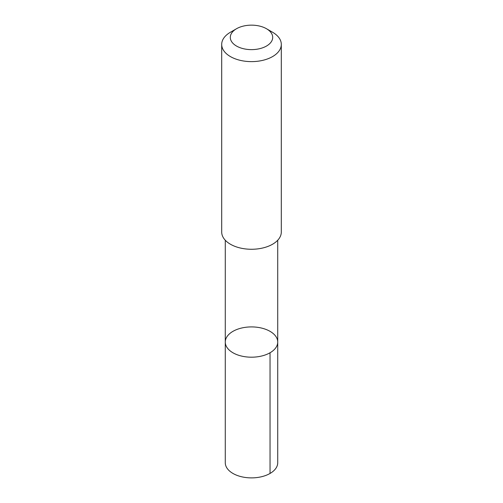 <?xml version="1.0" encoding="UTF-8"?>
<svg xmlns="http://www.w3.org/2000/svg" width="503" height="503" viewBox="0 0 503 503"><rect width="100%" height="100%" fill="white"/><g stroke="black" fill="none" stroke-linecap="round" stroke-linejoin="round"><path stroke-width="0.75" d="M225.533 344.171A26.225 15.14 180 0 1 225.275 342.053A26.225 15.14 180 0 1 251.5 326.912A26.225 15.14 180 0 1 277.725 342.053A26.225 15.14 180 0 1 253.336 357.155A26.225 15.14 180 0 1 225.533 344.171A26.225 15.14 180 0 1 225.275 342.053L225.275 462.747A26.225 15.14 0 0 0 225.533 464.86A26.225 15.14 0 0 0 253.336 477.85A26.225 15.14 0 0 0 277.725 462.747L277.725 342.053A26.225 15.14 180 0 1 253.336 357.155A26.225 15.14 180 0 1 225.533 344.171M236.511 28.734L230.424 32.249A29.803 17.209 0 0 0 221.697 44.415L221.697 232.065A29.803 17.209 0 0 0 251.5 249.268A29.803 17.209 0 0 0 281.303 232.065L281.303 44.415A29.803 17.209 0 0 0 281.014 42.007A29.803 17.209 0 0 0 272.576 32.249L266.489 28.734A21.201 12.242 0 0 0 236.511 28.734A21.201 12.242 0 0 0 244.779 48.998A21.201 12.242 0 0 0 272.494 35.682A21.201 12.242 0 0 0 266.489 28.734M221.697 44.415A29.803 17.209 0 0 0 251.5 61.624A29.803 17.209 0 0 0 281.303 44.415M270.042 352.76L270.048 473.455M225.281 240.245L225.275 342.053M277.719 240.245L277.725 342.053"/></g></svg>
